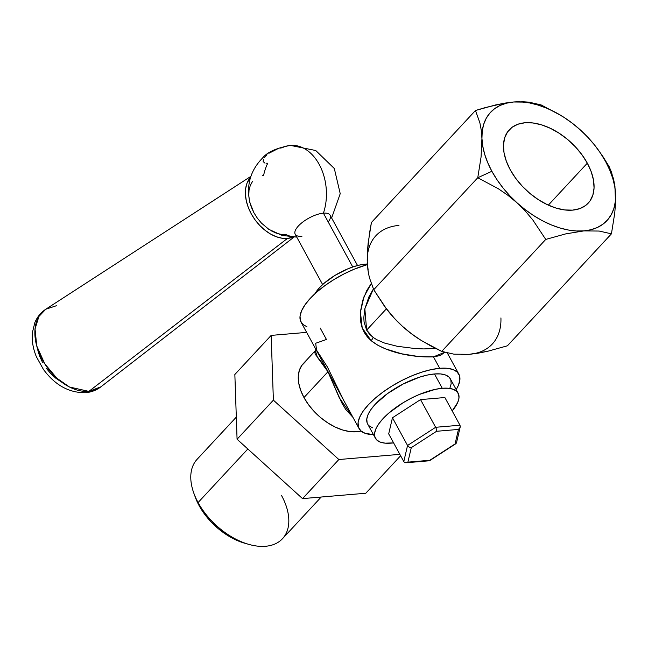 <?xml version="1.0" encoding="UTF-8"?>
<svg xmlns="http://www.w3.org/2000/svg" width="648" height="648" viewBox="0 0 648 648"><rect width="100%" height="100%" fill="white"/><g stroke="black" fill="none" stroke-linecap="round" stroke-linejoin="round"><path stroke-width="0.97" d="M293.981 237.095L100.877 386.848L88.865 391.384A11.777 8.197 85.1 0 1 85.479 392.696A11.777 8.197 -94.9 0 0 88.865 391.384A47.604 31.631 54.6 0 0 100.877 386.848C96.406 390.258 91.311 392.202 85.617 392.688C69.044 392.955 54.95 385.147 43.335 369.271L36.401 356.781C33.024 348.624 31.687 340.573 32.4 332.635L34.781 322.801C37.09 317.091 40.759 312.571 45.789 309.234A47.604 31.631 54.6 0 0 41.837 358.757A47.604 31.631 54.6 0 0 88.865 391.384L287.461 238.424L88.865 391.384L69.474 387.002L56.797 378.157L44.736 363.763L36.742 345.927L35.041 328.973L38.896 316.475L45.789 309.234L56.36 305.735M293.066 237.079A37.098 24.648 -125.4 0 1 287.461 238.424L282.034 238.221L276.34 236.747L270.572 234.049L264.975 230.243L259.759 225.464L255.118 219.907L251.23 213.775L248.249 207.303L246.289 200.75L245.422 194.368L245.681 188.39L247.066 183.052L250.59 177.236A37.098 24.648 -125.4 0 0 252.412 215.833A37.098 24.648 -125.4 0 0 287.461 238.424L293.066 237.079M37.665 349.661L39.56 355.987L42.444 362.24M46.194 368.161L50.682 373.531L55.728 378.149L61.131 381.826M236.309 417.11L197.089 459.327A58.296 35.389 42.9 0 0 198.086 502.548L247.836 448.999L198.086 502.548A58.296 35.389 -137.1 0 1 193.841 493.193L195.291 497.21A52.407 31.809 42.9 0 0 199.114 505.618L198.086 502.548L199.114 505.618L204.355 513.848L210.835 521.632L218.303 528.687L226.476 534.73L235.046 539.533L244.968 543.283M373.191 337.438L369.522 334.166L366.63 330.116L386.394 308.837L366.63 330.116L364.079 322.088L363.803 317.812L364.751 309.218L368.801 297.067L373.378 288.959L364.848 308.723L366.63 330.116L373.191 337.438A5.889 2.244 -51.9 0 1 371.15 340.662L362.224 327.977L360.434 312.223L363.949 296.816L371.199 283.67L366.841 290.409L362.759 300.316L360.555 311.032L360.304 316.58L360.75 322.08L362.038 327.451L364.225 332.416L367.319 336.863L371.15 340.662A5.889 2.244 128.1 0 0 373.191 337.438L376.723 339.674L384.475 343.027L397.224 346.283L415.028 348.535L423.638 348.924L435.65 348.486M359.081 428.587A56.822 21.805 -28.6 0 1 381.688 393.004A56.822 21.805 -28.6 0 1 439.709 368.307L433.463 356.846L444.633 352.31L440.348 355.541L433.463 356.846L439.709 368.307L431.187 369.611L421.808 372.146L411.942 375.8L401.954 380.433L392.243 385.876L383.171 391.919L375.087 398.318L368.315 404.838L363.099 411.229L359.648 417.239L358.085 422.642L358.49 427.226L360.823 430.815L365.018 433.277L373.451 434.646A56.822 21.805 -28.6 0 1 359.081 428.587L343.724 400.415L327.378 366.946L315.876 349.11L315.374 350.609L303.199 363.714A45.635 27.702 42.9 0 0 303.977 397.556L327.953 371.741L323.247 364.395L315.284 354.318L314.726 351.856L315.195 350.819M357.55 265.534L330.116 215.217A19.877 7.63 151.4 0 0 323.417 213.16L352.755 266.984L323.417 213.16A19.877 7.63 -28.6 0 1 328.212 221.972M365.472 264.117L365.95 265L365.472 264.117A36.507 14.013 151.4 0 0 314.96 293.714L319.594 287.591L323.951 283.403L334.967 275.408L347.628 268.928L353.97 266.579L359.988 264.959L367.367 264.011A36.507 14.013 151.4 0 0 365.472 264.117M442.268 388.282A47.11 18.079 -28.6 0 1 458.144 393.158A47.11 18.079 -28.6 0 1 452.183 410.945L457.674 402.57L458.97 398.091L458.638 394.292L456.694 391.319L453.227 389.278L448.351 388.249L442.268 388.282L435.197 389.367L419.24 394.494L410.962 398.342L402.91 402.854L388.695 413.165L383.073 418.576L378.748 423.865L375.889 428.855L374.601 433.326L374.933 437.125L376.869 440.105L380.344 442.147L385.212 443.167L393.603 442.884A47.11 18.079 -28.6 0 1 391.303 443.135A47.11 18.079 -28.6 0 1 375.419 438.259A47.11 18.079 -28.6 0 1 394.162 408.767A47.11 18.079 -28.6 0 1 442.268 388.282L434.46 373.961L442.268 388.282M458.144 393.158L450.336 378.837A47.11 18.079 151.4 0 0 434.46 373.961A47.11 18.079 151.4 0 0 386.354 394.438A47.11 18.079 151.4 0 0 367.61 423.938L375.419 438.259M262.667 175.6L263.582 175.503A45.935 31.963 85.1 0 1 267.754 163.223L266.036 163.231M296.711 237.014A45.935 31.963 85.1 0 1 286.011 234.6L281.208 234.422L276.161 233.118L271.058 230.729M280.098 148.1L282.083 147.793A45.935 31.963 85.1 0 1 290.474 145.403A45.935 31.963 85.1 0 1 320.339 166.633A45.935 31.963 85.1 0 1 323.417 213.16A45.935 31.963 -94.9 0 0 320.339 166.633A45.935 31.963 -94.9 0 0 290.474 145.403L315.738 150.514L334.311 168.504L340.224 193.687L331.63 218.003M343.31 399.654L316.653 350.754L315.681 343.27L326.438 339.463L320.185 328.001M439.709 368.307A56.822 21.805 -28.6 0 1 458.865 374.188A56.822 21.805 -28.6 0 1 456.176 389.545L458.306 385.536L459.861 380.133L459.464 375.548L457.124 371.96L452.936 369.498L447.055 368.267L439.709 368.307M377.841 345.238L371.15 340.662C387.31 353.557 415.895 357.696 433.463 356.846L418.64 356.554L401.663 353.8L385.325 348.802L377.841 345.238M306.966 326.811L302.778 324.348L300.437 320.752L300.04 316.167L301.595 310.773L305.046 304.763L310.262 298.372L317.042 291.851L325.126 285.452L334.198 279.41L343.91 273.966L353.889 269.333L367.4 264.578A56.822 21.805 151.4 0 0 317.164 291.746A56.822 21.805 151.4 0 0 301.036 322.121L316.394 350.293M301.911 236.309A19.877 7.63 -28.6 0 1 298.436 225.941A19.877 7.63 -28.6 0 1 323.417 213.16A19.877 7.63 151.4 0 0 303.118 221.802A19.877 7.63 151.4 0 0 295.204 234.252L322.639 284.569M252.412 181.594L250.241 185.571L249.018 190.293L248.783 195.591L249.553 201.245L251.286 207.052L253.927 212.779L257.369 218.206L261.476 223.131L268.75 229.295L282.131 235.443L296.727 237.038M367.116 422.804L366.792 419.005L368.08 414.526L370.94 409.544L375.265 404.247L387.585 393.539L403.153 384.021L419.612 377.144L427.388 375.046L434.46 373.961L440.543 373.928L445.419 374.949L448.886 376.99L450.368 378.902M450.83 379.971L451.162 383.77L449.866 388.249M372.535 427.826L369.06 425.785M264.668 162.948L263.145 161.53L263.412 159.206M264.222 157.804L267.017 154.791M268.904 153.301L277.911 148.692M269.05 229.497L261.476 223.131L257.369 218.206L253.927 212.779L249.845 202.5M352.966 417.377L345.659 409.358L341.723 402.781L327.953 371.741L303.977 397.556A45.635 27.702 42.9 0 0 361.09 431.05L356.805 431.779L350.05 431.609L342.776 430.029L335.259 427.089L327.807 422.901L320.687 417.644L314.183 411.504L308.537 404.716L303.977 397.556L300.664 390.282L298.744 383.179L298.274 376.529L299.279 370.575L301.717 365.553L305.5 361.657M352.966 417.369L339.188 397.572L327.953 371.741L317.423 357.315L315.325 350.673M306.634 332.384L271.164 335.397L273.383 400.148L338.847 459.529L399.848 454.353L338.847 459.529L302.535 498.612L365.788 493.241L302.535 498.612L237.071 439.231L302.535 498.612L338.847 459.529L273.383 400.148L237.071 439.231L234.851 374.479L237.071 439.231L273.383 400.148L271.164 335.397L234.851 374.479L271.164 335.397L306.634 332.384M400.618 455.755L365.788 493.241L400.618 455.755M195.291 497.202L199.114 505.618A52.407 31.809 42.9 0 0 244.855 543.259L248.97 544.417A58.296 35.389 -137.1 0 1 198.086 502.548A58.296 35.389 42.9 0 0 282.512 538.682L321.206 497.032M281.516 495.461A58.296 35.389 -137.1 0 1 248.97 544.417M368.096 269.665L367.262 261.824L367.343 252.825L368.129 243.194L371.434 222.475L475.462 110.508L371.434 222.475L369.53 233.029L367.343 252.825L367.262 261.824L367.943 270.094L369.32 277.425L373.734 289.721L386.597 309.064L394.081 317.99L402.408 326.284L411.561 333.833L421.24 340.459L441.717 351.386L545.746 239.42L532.891 220.077L525.398 211.151L517.072 202.856L507.919 195.307L517.072 202.856A79.493 48.252 -137.1 0 1 491.881 171.283L477.762 177.755L498.239 188.681L507.919 195.307L498.239 188.681L477.762 177.755L481.067 157.035L481.934 138.405L481.253 130.135L479.876 122.804L475.462 110.508L495.477 104.976L504.841 103.113L513.629 101.995L521.348 101.914L529.546 102.943L538.067 105.057L546.774 108.216L555.514 112.371L564.141 117.458L572.5 123.379L580.478 130.062M587.323 163.174A53.881 32.708 -137.1 0 1 588.238 203.124A53.881 32.708 -137.1 0 1 510.211 169.719L515.597 178.184L522.264 186.195L529.942 193.444L538.342 199.657L547.147 204.59L556.016 208.065L564.602 209.936L572.581 210.13L579.652 208.656L585.525 205.554L589.988 200.953L592.871 195.024L594.054 187.993L593.503 180.144L591.227 171.761L587.323 163.174L581.936 154.718L575.27 146.707L567.591 139.458L559.184 133.245L550.379 128.304L541.517 124.837L532.931 122.966L524.945 122.764L517.882 124.238L512.009 127.34L507.546 131.941L504.662 137.87L503.48 144.901L504.031 152.758L506.307 161.133L510.211 169.719A53.881 32.708 -137.1 0 1 509.296 129.778A53.881 32.708 -137.1 0 1 587.323 163.174L548.33 205.141L587.323 163.174M521.713 101.687L528.93 102.149L541.145 104.936L561.751 115.943L541.145 104.936L528.93 102.149L513.629 101.995L504.841 103.113L485.611 107.487L475.462 110.508L479.876 122.804L481.253 130.135L481.934 138.405L482.242 131.042L483.692 124.286L486.259 118.252L489.888 113.044L494.529 108.751L500.102 105.438L506.501 103.178L513.629 101.995A79.493 48.252 -137.1 0 1 562.812 116.608A79.493 48.252 -137.1 0 1 580.462 130.037L587.874 137.319L594.621 145.103L600.575 153.244L605.653 161.619L609.752 170.076L612.806 178.467L614.766 186.648L615.6 194.489L615.519 203.577L614.725 213.249L611.429 233.839L599.206 231.053L583.905 230.899L565.761 233.879L545.746 239.42L441.717 351.386L453.997 354.181L469.241 354.326L487.466 351.329L507.4 345.805L611.429 233.839L507.4 345.805L487.466 351.329L478.086 353.201L469.241 354.326L461.514 354.399M420.131 339.763L410.362 332.942L402.408 326.284L394.081 317.99L384.653 306.488L373.734 289.721L477.762 177.755L373.734 289.721L369.32 277.425L367.829 269.22M609.128 166.601L613.567 178.978L614.936 186.292L611.599 172.441L609.128 166.601L603.069 156.792L609.128 166.601M580.519 130.094L580.462 130.037A79.493 48.252 -137.1 0 1 597.44 148.781A79.493 48.252 -137.1 0 1 615.6 194.489L615.284 201.852L613.834 208.607L611.275 214.642L607.638 219.85L603.005 224.143L597.432 227.456L591.033 229.716L583.905 230.899L576.185 230.98L567.988 229.959L559.467 227.845L550.76 224.686L542.02 220.523L533.393 215.436L525.034 209.515L517.072 202.856L509.66 195.575L502.913 187.799L496.959 179.65L491.881 171.283L487.782 162.826L484.728 154.435L482.768 146.246L481.934 138.405L481.067 157.035L477.762 177.755L491.881 171.283A79.493 48.252 -137.1 0 1 481.934 138.405A79.493 48.252 -137.1 0 1 513.629 101.995M384.653 306.488L385.422 307.533A79.493 48.252 42.9 0 0 402.408 326.284L394.997 319.002L385.325 307.403M398.957 225.415A79.493 48.252 42.9 0 0 367.262 261.824L367.578 254.47M469.257 354.326L469.241 354.326A79.493 48.252 42.9 0 0 500.928 317.917M562.812 116.608L561.751 115.943M603.069 156.792L597.44 148.781M615.6 194.489A79.493 48.252 -137.1 0 1 583.905 230.899L599.206 231.053L611.429 233.839L614.725 213.249L615.519 203.577L614.936 186.292M583.905 230.899A79.493 48.252 -137.1 0 1 517.072 202.856L525.398 211.151L532.891 220.077L545.746 239.42L565.761 233.879L583.905 230.899M469.241 354.326L453.997 354.181L441.717 351.386L431.317 346.259L420.058 339.714A79.493 48.252 42.9 0 1 402.408 326.284L411.561 333.833L421.24 340.459M388.695 433.885L403.793 461.579L388.695 433.885L392.453 417.774L420.544 399.597L444.876 397.532L459.967 425.226L444.876 397.532L420.544 399.597L435.642 427.291L420.544 399.597L392.453 417.774L407.552 445.468L392.453 417.774L388.695 433.885M406.725 462.656L407.9 462.145L411.286 447.647L409.188 447.096L407.552 445.468L435.642 427.291L436.112 428.328L435.642 427.291L459.967 425.226L460.258 426.279L459.967 425.226L435.642 427.291L407.552 445.468L403.793 461.579L404.506 462.348L403.793 461.579L407.552 445.468L409.188 447.096L411.286 447.647L407.9 462.145L429.794 460.291L455.074 443.929L458.46 429.43L436.566 431.293L411.286 447.647L436.566 431.293L458.46 429.43L455.074 443.929L455.909 443.669L456.524 442.268L455.909 443.669L429.551 460.72L429.794 460.291L407.9 462.145L406.725 462.656L404.506 462.348L406.725 462.656L405.535 462.729M459.44 428.555L458.46 429.43L460.072 427.445L459.44 428.555M460.258 426.279L460.072 427.445M436.614 430.491L436.452 429.454L436.614 430.491M436.112 428.328L436.452 429.454L436.112 428.328M456.419 443.086L429.543 460.728M45.789 309.234L250.873 176.369M458.865 374.188L447.314 353.006M249.917 202.759C246.094 185.45 250.306 170.546 262.553 158.023C267.146 152.207 276.445 147.995 290.474 145.403M460.177 427.081L456.492 442.843M406.199 462.745L429.397 460.777"/></g></svg>
